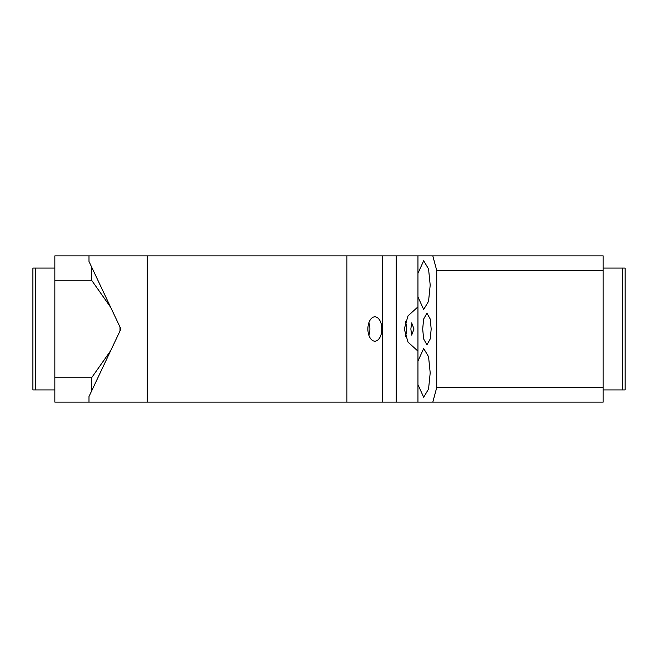 <?xml version="1.0" encoding="UTF-8"?>
<svg xmlns="http://www.w3.org/2000/svg" width="658" height="658" viewBox="0 0 658 658"><rect width="100%" height="100%" fill="white"/><g stroke="black" fill="none" stroke-linecap="round" stroke-linejoin="round"><path stroke-width="0.99" d="M432.816 255.888L603.164 255.888L603.164 270.512L436.731 270.512L432.816 255.888L417.953 255.888L417.953 273.374L423.67 260.765L428.555 268.957L430.2 285.136L428.555 301.306L423.67 309.507L417.953 296.89L417.953 361.11L423.67 348.493L428.555 356.694L430.2 372.864L428.555 389.043L423.67 397.235L417.953 384.626L417.953 402.112L382.553 402.112L382.553 255.888L88.995 255.888L88.995 261.465L120.932 329L88.995 396.535L88.995 402.112L147.285 402.112L147.285 255.888M436.731 270.512L436.731 387.488L432.816 402.112L417.953 402.112M422.691 329L423.629 319.081L426.935 313.159L430.25 319.081L431.179 329L430.25 338.919L426.935 344.841L423.629 338.919L422.691 329M417.953 361.11L417.953 384.626M417.953 273.374L417.953 296.89M622.665 389.923L625.1 389.923L625.1 268.077L622.665 268.077L622.665 389.923L603.164 389.923M436.731 387.488L603.164 387.488L603.164 402.112L432.816 402.112M603.164 268.077L622.665 268.077M603.164 387.488L603.164 270.512M382.553 402.112L346.914 402.112L346.914 255.888M346.914 402.112L147.285 402.112M380.998 334.84A12.181 6.991 -90 0 1 374.871 341.181A12.181 6.991 -90 0 1 368.735 323.16A12.181 6.991 -90 0 1 374.871 316.819A12.181 6.991 -90 0 1 380.998 334.84M417.953 255.888L382.553 255.888M417.953 306.883L408.001 315.873L404.292 329L408.001 342.127L417.953 351.117M368.883 322.716A12.181 6.991 -90 0 1 369.023 334.84A12.181 6.991 -90 0 1 368.883 335.284M410.847 329L411.678 322.905L413.997 329L411.678 335.095L410.847 329M405.443 336.518A24.371 23.54 90 0 0 406.586 329A24.371 23.54 90 0 0 405.443 321.482M35.335 268.077L35.335 389.923L32.9 389.923L32.9 268.077L54.836 268.077M54.836 389.923L35.335 389.923M91.552 266.868L91.61 280.259L54.836 280.259L54.836 402.112L88.995 402.112M54.836 280.259L54.836 255.888L88.995 255.888M54.836 377.741L91.61 377.741L91.552 391.132M91.61 377.741L110.667 350.698M110.667 307.302L91.61 280.259M120.011 330.941L120.011 327.059M396.248 402.112L396.248 255.888"/></g></svg>

